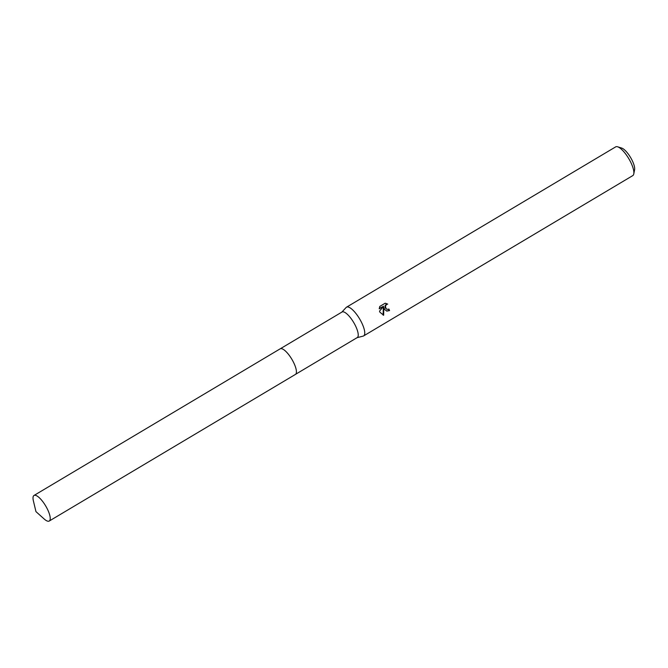 <?xml version="1.0" encoding="UTF-8"?>
<svg xmlns="http://www.w3.org/2000/svg" width="668" height="668" viewBox="0 0 668 668"><rect width="100%" height="100%" fill="white"/><g stroke="black" fill="none" stroke-linecap="round" stroke-linejoin="round"><path stroke-width="1" d="M296.383 372.519A14.88 4.676 -120.8 0 0 293.786 362.858A14.88 4.676 -120.8 0 0 282.305 348.88M295.582 374.305L357.246 337.574A14.88 4.676 -120.8 0 0 355.601 326.042A14.88 4.676 -120.8 0 0 342.024 312.006L280.351 348.738M357.071 337.682L363.2 336.096A16.717 5.252 -120.8 0 0 363.642 335.904A16.717 5.252 -120.8 0 0 361.797 322.945A16.717 5.252 -120.8 0 0 346.533 307.18A16.717 5.252 -120.8 0 0 346.158 307.48L341.841 312.115M384.526 309.409L383.799 307.414L383.649 315.238L379.883 312.173L379.516 311.171L383.591 306.228L379.232 308.825L379.758 306.445L385.135 303.239L387.724 304.09L386.613 304.424L385.453 306.027L385.97 308.549L387.281 309.384L388.935 309.075A16.717 5.252 59.2 0 1 389.536 310.578L386.864 311.088L384.526 309.409M363.642 335.904L632.771 175.609A16.717 5.252 -120.8 0 0 633.782 173.914A16.717 5.252 -120.8 0 0 630.926 162.65A16.717 5.252 -120.8 0 0 617.633 146.801A16.717 5.252 -120.8 0 0 615.662 146.885L346.533 307.18M633.782 173.914L634.6 169.756A13.377 4.2 -120.8 0 0 632.312 160.746A13.377 4.2 -120.8 0 0 621.683 148.062L617.633 146.801M387.056 309.326L385.227 307.973L385.002 305.936L386.162 304.324L387.724 304.09M387.273 303.998L385.636 303.305M386.63 311.037L389.077 310.486A15.606 4.901 -120.8 0 0 388.592 309.251M389.077 310.486L389.536 310.578M383.106 315.129L383.349 307.322L383.799 307.414M379.257 308.449L383.591 306.228M383.181 315.137L383.632 315.238M47.82 521.199A14.88 4.676 -120.8 0 0 49.232 521.04A14.88 4.676 -120.8 0 0 46.66 507.672A14.88 4.676 -120.8 0 0 35.412 495.305A14.88 4.676 -120.8 0 0 34.001 495.464A14.88 4.676 -120.8 0 0 33.4 500.933L35.955 511.621L44.138 518.961A14.88 4.676 -120.8 0 0 47.82 521.199M49.232 521.04L295.431 374.414A14.888 4.676 -120.8 0 0 292.851 361.037A14.888 4.676 -120.8 0 0 281.604 348.663A14.888 4.676 -120.8 0 0 280.184 348.821L34.001 495.464M387.281 309.384L386.839 309.292"/></g></svg>
